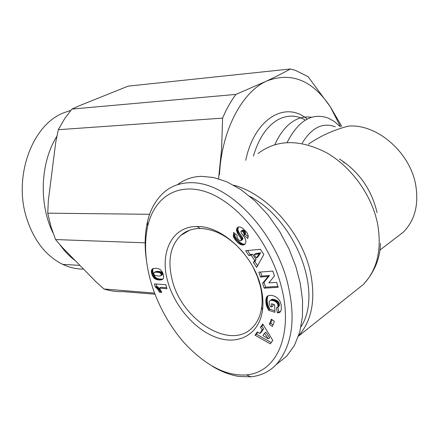 <?xml version="1.0" encoding="UTF-8"?>
<svg xmlns="http://www.w3.org/2000/svg" width="446" height="446" viewBox="0 0 446 446"><rect width="100%" height="100%" fill="white"/><g stroke="black" fill="none" stroke-linecap="round" stroke-linejoin="round"><path stroke-width="0.67" d="M150.33 279.815C146.996 267.756 143.06 247.039 147.738 225.949C155.721 191.936 185.352 179.604 216.728 196.541C248.071 213.679 273.448 252.821 281.9 288.969C292.509 331.779 278.861 371.919 246.487 374.919C226.206 376.307 205.383 365.547 184.025 342.639C163.938 319.531 153.848 293.513 150.33 279.815M146.5 260.726C144.454 247.012 144.76 234.1 147.42 221.985C150.118 209.748 155.693 199.819 164.15 192.187C171.164 186.166 179.766 182.999 189.957 182.687C231.491 181.438 278.533 237.651 288.54 287.23C295.882 320.562 291.779 346.352 276.23 364.594C269.417 371.68 260.955 375.755 250.842 376.82L239.251 376.485C230.214 375.092 221.266 371.696 212.407 366.294M83.536 269.083C76.456 269.144 69.498 267.567 62.674 264.35C45.96 256.037 33.952 240.678 26.654 218.272C12.962 176.187 32.58 123.988 64.291 112.582L70.736 110.463M75.162 260.536C69.437 256.339 64.296 250.992 59.747 244.497M52.94 232.756C38.607 203.766 40.38 162.283 56.943 136.186M274.848 144.632C280.188 132.73 286.973 124.546 295.202 120.091C300.571 117.287 306.006 116.356 311.514 117.292M302.215 143.11C311.799 127.534 322.837 122.104 335.331 126.82M287.101 142.519C298.335 120.554 312.016 112.403 328.15 118.067L334.349 121.502L340.12 126.541M233.76 185.224C267.282 193.971 302.076 232.879 310.438 272.428C315.863 299.45 311.927 320.562 298.625 335.76M249.994 196.474C295.843 220.402 323.356 292.593 301.033 326.701M167.629 281.019C159.434 252.33 172.284 226.022 197.126 226.529C221.996 225.682 253.897 255.508 260.971 287.514C262.884 295.525 263.391 303.046 262.504 310.082C259.416 334.082 239.162 345.304 217.213 337.745C195.231 330.319 174.353 306.168 167.629 281.019M243.577 252.921C229.985 237.183 215.518 229.038 200.176 228.475C192.455 228.508 185.976 230.827 180.747 235.438C170.305 245.824 167.445 260.626 172.173 279.837C181.433 319.927 230.565 350.974 252.425 327.531C257.454 322.464 260.548 315.645 261.713 307.088C262.543 300.465 262.064 293.384 260.269 285.847L257.403 276.654L253.317 267.606M161.625 292.102L161.697 292.403L159.657 292.242L157.583 289.025L155.353 287.152L154.467 283.896L165.867 284.726L166.943 288.74L159.451 288.172L161.625 292.102M346.419 163.821L343.297 162.065M155.024 294.221L123.274 291.617C116.83 291.901 110.396 291.026 103.979 288.997L95.996 281.794L62.111 247.218L55.555 239.547L51 226.752L47.744 213.177L149.644 214.297M47.744 213.177L48.341 200.555L55.744 142.179L58.32 129.702L64.625 118.703L71.923 109.069L235.912 94.401L266.686 81.021C275.734 76.768 283.634 72.754 290.379 68.979L128.158 86.134L79.756 105.557L71.923 109.069M290.379 68.979L295.341 70.34L308.002 76.589L330.358 106.856L341.792 126.447M218.573 178.762L221.612 148.858L222.587 118.123L58.32 129.702M145.162 242.83L55.555 239.547M103.979 288.997L154.6 293.106M219.41 174.693L220.112 166.196C224.327 125.064 243.761 91.263 266.686 81.021C291.372 71.644 312.601 80.258 330.358 106.856L340.426 126.525M235.912 94.401C230.838 101.236 226.395 109.142 222.587 118.123M395.987 237.763L403.424 232.054C414.836 220.369 418.933 204.72 415.722 185.107C410.142 152.17 376.608 123.52 348.332 126.123C333.753 129.903 320.44 135.935 308.403 144.209M186.601 231.987L186.813 231.374M177.318 184.772C184.722 179.275 192.856 176.465 201.72 176.354L213.673 177.519L226.919 181.834L240.929 189.622L254.939 200.856L268.113 215.084L279.653 231.474L288.991 248.98L295.849 266.535L300.253 283.305L302.533 300.08L302.449 316.671L299.74 332.131L294.399 345.516L286.733 356.103L278.627 362.659M242.919 228.458L247.012 232.689L248.244 235.822L247.82 238.538L243.901 235.131L243.973 233.364L243.098 231.981L241.637 231L240.89 231.323L241.135 232.661L244.664 237.662L245.768 240.115L245.936 242.083L245.049 244.073L242.858 245.055L240.829 244.631L238.827 243.421L235.839 240.6L233.436 236.62L233.559 232.455L237.339 235.555C236.497 236.592 236.96 238.025 238.733 239.864L240.06 240.723L240.901 240.678L241.286 239.123L237.177 232.589L236.575 230.694L236.759 228.597L237.835 227.265L239.19 226.875L241.102 227.326L242.919 228.458M274.452 275.985L268.799 282.887L276.57 282.368L278.209 287.302L264.227 288.172L262.599 283.299L268.13 276.481L260.503 277.033L258.864 272.149L272.824 271.079L274.452 275.985M274.368 321.393L272.378 326.489L269.384 324.242L271.358 319.141L274.368 321.393M270.343 343.855L255.045 335.253L257.314 331.941L259.75 333.474L262.248 329.85L260.497 327.292L262.75 324.002L272.785 340.41L270.343 343.855M281.03 304.244L281.37 307.712L281.069 310.606L279.781 312.339L277.44 312.863L276.397 307.863L277.529 307.428L277.903 306.748L277.903 304.819L277.306 303.347L276.336 302.21L274.346 301.017L271.77 300.309L270.103 300.526L269.295 301.474L269.094 302.873L270.265 306.575L271.67 307.015L271.491 303.726L274.608 304.696L275.004 312.306L268.659 310.293L267.02 307.077L266.045 303.676L265.833 300.08L266.39 297.571L267.645 296.032L269.613 295.308L272.289 295.469L274.597 296.255L276.637 297.437L278.633 299.299L280.049 301.429L281.03 304.244M263.848 254.521L256.656 267.416L253.384 262.449L254.677 260.52L251.12 255.118L248.84 255.552L245.651 250.708L260.397 249.286L263.848 254.521M151.935 269.378L153.246 268.537L155.816 268.275L158.514 268.754L160.655 269.863L162.383 272.043L163.297 274.452L163.688 276.804L163.292 278.566L161.982 279.681L159.701 280.021L156.908 279.659L154.723 278.672L152.504 275.907L151.367 272.116L151.634 269.858L153.363 268.514L151.634 269.858M238.298 227.059L237.361 227.638M238.655 226.947L236.982 228.135M238.432 227.243L236.759 228.597M238.203 227.705L238.019 228.358L236.57 229.255M238.019 228.358L237.952 229.049L236.508 229.946M237.952 229.049L238.019 229.802L236.575 230.694M238.019 229.802L238.203 230.593L236.759 231.491M238.203 230.593L238.354 231.056L236.91 231.953M238.354 231.056L238.621 231.691L237.177 232.589M238.621 231.691L238.961 232.377L237.523 233.275M238.961 232.377L239.385 233.107L237.947 234.005M239.385 233.107L239.876 233.888L238.437 234.791M239.876 233.888L240.444 234.713L239.006 235.616M240.444 234.713L241.537 236.185L240.099 237.094M241.537 236.185L242.117 237.032L240.678 237.941M242.117 237.032L242.507 237.696L241.069 238.61M242.507 237.696L242.724 238.209L241.286 239.123M242.724 238.209L242.825 238.822L241.392 239.731M242.825 238.822L242.63 239.513L241.197 240.422M242.63 239.513L240.901 240.678M234.652 233.353L234.657 234.2L233.213 235.098M234.657 234.2L234.73 234.947L233.291 235.85M234.73 234.947L234.88 235.717L233.436 236.62M234.88 235.717L235.098 236.386L233.654 237.289M235.098 236.386L235.371 236.999L233.933 237.902M235.371 236.999L235.728 237.64L234.289 238.543M235.728 237.64L236.163 238.303L234.724 239.207M236.163 238.303L236.681 238.984L235.243 239.887M236.681 238.984L237.278 239.692L235.839 240.6M237.278 239.692L237.963 240.433L236.531 241.342M237.963 240.433L238.727 241.186L237.294 242.094M238.727 241.186L237.462 242.256M238.894 241.342L239.591 241.966L238.158 242.88M239.591 241.966L240.26 242.507L238.827 243.421M240.26 242.507L240.901 242.97L239.469 243.884M240.901 242.97L241.526 243.349L240.093 244.263M241.526 243.349L242.122 243.65L240.689 244.564M242.122 243.65L240.829 244.631M242.262 243.717L242.964 243.962L241.531 244.882M242.964 243.962L243.644 244.107L242.211 245.027M243.644 244.107L244.291 244.135L242.858 245.055M244.291 244.135L244.904 244.051L243.477 244.971L245.11 243.99M244.731 244.352L244.079 244.776M241.637 231L243.076 230.103L242.49 230.242L241.046 231.145M243.076 230.103L243.588 230.287L242.15 231.19M243.588 230.287L244.296 230.833L242.858 231.736M244.296 230.833L244.536 231.078L243.098 231.981M244.536 231.078L245.083 231.769L243.644 232.678M245.083 231.769L245.411 232.461L243.973 233.364M245.411 232.461L244.046 233.654M245.484 232.745L245.517 233.47L244.079 234.379M245.517 233.47L245.339 234.222L243.901 235.131M245.339 234.222L248.255 236.754M260.548 272.015L261.902 276.063L260.503 277.033M261.902 276.063L269.529 275.505L268.13 276.481M269.529 275.505L263.993 282.318L262.599 283.299M263.993 282.318L265.621 287.185L264.227 288.172M265.621 287.185L277.914 286.41M269.384 324.242L270.75 323.211L272.997 324.9M272.11 319.704L270.75 323.211M257.777 332.231L256.411 334.221L255.045 335.253M256.411 334.221L271.263 342.561M263.062 324.515L261.863 326.266L260.497 327.292M261.863 326.266L263.608 328.819L262.248 329.85M263.608 328.819L261.116 332.443L259.75 333.474M268.035 295.804L267.199 296.406M268.38 295.642L266.808 296.852M268.197 295.854L266.485 297.376M267.868 296.378L266.39 297.571M267.778 296.573L266.178 298.095M267.567 297.097L267.399 297.694L266.017 298.697M267.399 297.694L267.288 298.357L265.905 299.355M267.288 298.357L267.221 299.082L265.833 300.08M267.221 299.082L267.193 299.868L265.81 300.872M267.193 299.868L267.221 300.727L265.838 301.73M267.221 300.727L265.861 302.048M267.243 301.044L267.321 301.87L265.939 302.879M267.321 301.87L267.422 302.667L266.045 303.676M267.422 302.667L267.567 303.431L266.19 304.44M267.567 303.431L267.739 304.155L266.357 305.164M267.739 304.155L267.946 304.858L266.569 305.867M267.946 304.858L268.13 305.382L266.753 306.391M268.13 305.382L268.397 306.062L267.02 307.077M268.397 306.062L268.721 306.798L267.344 307.812M268.721 306.798L269.105 307.584L267.734 308.593M269.105 307.584L269.54 308.409L268.163 309.418M269.54 308.409L270.031 309.279L268.659 310.293M270.031 309.279L274.926 310.823M272.946 304.178L273.047 306.001L271.67 307.015M271.48 299.522L270.56 300.353M271.943 299.35L272.489 299.277L271.112 300.281M272.489 299.277L273.153 299.305L271.77 300.309M273.153 299.305L273.922 299.439L272.545 300.448M273.922 299.439L274.786 299.667L273.409 300.676M274.786 299.667L273.493 300.704M274.875 299.695L275.728 300.007L274.346 301.017M275.728 300.007L276.475 300.359L275.098 301.368M276.475 300.359L277.139 300.749L275.762 301.758M277.139 300.749L277.713 301.195L276.336 302.21M277.713 301.195L278.204 301.68L276.827 302.695M278.204 301.68L278.678 302.332L277.306 303.347M278.678 302.332L279.045 303.051L277.674 304.066M279.045 303.051L279.28 303.804L277.903 304.819M279.28 303.804L279.386 304.601L278.014 305.616M279.386 304.601L279.391 305.036L278.02 306.056M279.391 305.036L279.28 305.727L277.903 306.748M279.28 305.727L277.652 307.283M279.023 306.263L277.529 307.428M277.847 307.194L278.806 311.843L277.44 312.863M278.806 311.843L279.413 311.832L278.048 312.858M279.413 311.832L280.066 311.732L278.694 312.757M280.523 311.659L279.28 312.59M280.066 311.732L280.567 311.587M280.094 312.105L279.781 312.339M253.384 262.449L254.8 261.507L257.593 265.744M247.569 250.524L250.262 254.616L248.84 255.552M250.262 254.616L252.542 254.181L251.12 255.118M252.542 254.181L256.093 259.572L254.677 260.52M256.093 259.572L254.8 261.507M153.073 268.988L151.54 270.064M152.978 269.189L152.822 269.763L151.384 270.638M152.822 269.763L152.755 270.454L151.317 271.33M152.755 270.454L151.322 271.486M152.761 270.611L152.805 271.24L151.367 272.116M152.805 271.24L152.922 271.971L151.484 272.852M152.922 271.971L153.129 272.807L151.69 273.682M153.129 272.807L153.324 273.482L151.891 274.362M153.324 273.482L153.619 274.284L152.181 275.16M153.619 274.284L153.937 275.026L152.504 275.907M153.937 275.026L154.299 275.695L152.861 276.576M154.299 275.695L154.701 276.303L153.262 277.183M154.701 276.303L155.13 276.855L153.697 277.735M155.13 276.855L155.604 277.34L154.171 278.226M155.604 277.34L154.277 278.326M155.71 277.44L156.156 277.786L154.723 278.672M156.156 277.786L156.63 278.092L155.197 278.979M156.63 278.092L157.154 278.354L155.721 279.241M157.154 278.354L157.722 278.583L156.29 279.475M157.722 278.583L158.336 278.767L156.908 279.659M158.336 278.767L158.999 278.917L157.566 279.809M158.999 278.917L159.701 279.034L158.269 279.921M159.701 279.034L160.448 279.101L159.021 279.993M160.448 279.101L159.088 279.999M160.521 279.107L161.129 279.129L159.701 280.021M161.129 279.129L161.703 279.112L160.27 280.004M161.703 279.112L162.244 279.062L160.816 279.954M162.244 279.062L161.313 279.865M162.745 278.973L161.407 279.843M162.857 279.135L161.982 279.681M166.665 287.709L160.872 287.269L159.451 288.172M156.172 284.018L156.775 286.254L155.353 287.152M156.775 286.254L157.338 286.616L155.916 287.514M157.338 286.616L157.917 287.057L156.49 287.954M157.917 287.057L158.475 287.558L157.053 288.456M158.475 287.558L159.005 288.127L157.583 289.025M159.005 288.127L159.35 288.54L157.923 289.437M159.35 288.54L159.774 289.12L158.347 290.017M159.774 289.12L160.203 289.783L158.782 290.686M160.203 289.783L160.632 290.524L159.211 291.422M160.632 290.524L161.073 291.338L159.657 292.242M161.073 291.338L161.385 291.361M269.646 337.812L265.866 332.203L264.506 333.234L262.934 335.498L268.286 338.86L269.646 337.812M260.637 252.782L255.575 253.674L254.153 254.61L256.383 257.994L259.221 253.724L260.637 252.782L257.799 257.052L256.383 257.994M160.722 275.779L162.193 274.864L162.679 273.916L161.987 272.445L160.755 271.714L156.435 271.397L153.803 272.958L154.076 274.63L154.952 275.427L158.743 276.091L160.761 275.751L161.246 274.803L160.855 273.705L162.294 272.818M268.286 338.86L264.506 333.234M259.221 253.724L254.153 254.61M162.612 273.521L161.173 274.407M162.679 273.916L161.246 274.803M162.573 274.468L161.134 275.355M162.193 274.864L160.761 275.751M155.989 271.486L154.221 272.495M156.435 271.397L154.55 272.367M156.986 271.346L154.996 272.277M157.667 271.341L155.554 272.227M158.453 271.369L157.02 272.25L156.228 272.222M159.105 271.419L157.667 272.3L157.02 272.25M159.757 271.497L158.319 272.378L157.667 272.3M160.309 271.597L158.871 272.484L158.319 272.378M160.755 271.714L158.871 272.484M160.805 271.737L159.317 272.595M161.474 272.038L160.036 272.919L159.367 272.618M161.987 272.445L160.554 273.326L160.036 272.919M160.855 273.705L160.554 273.326M257.989 153.575C276.698 139.347 299.467 139.018 326.288 152.582C351.113 166.548 371.674 194.857 377.517 223.507C382.083 249.353 377.327 269.702 363.261 284.559L354.453 291.567M253.389 156.094C258.875 137.769 267.327 125.504 278.739 119.294C287.553 114.923 296.239 115.079 304.78 119.757M307.183 119.071C285.446 100.456 254.371 118.653 245.735 160.287M339.451 159.027C359.114 171.755 371.657 189.65 377.087 212.703M241.091 235.588L239.653 236.497M234.903 235.795L233.464 236.698M152.749 268.732L152.292 269.01M147.738 225.949L147.42 221.985M79.923 265.392L62.674 264.35M403.424 232.054L379.797 250.184M380.449 243.444C380.148 258.569 374.417 272.272 363.261 284.559L298.508 336.111M200.176 228.475L197.126 226.529M180.747 235.438L189.673 230.175M276.23 364.594L286.733 356.103M246.487 374.919L250.842 376.82M261.713 307.088L262.504 310.082M242.518 239.636L241.085 240.55"/></g></svg>

